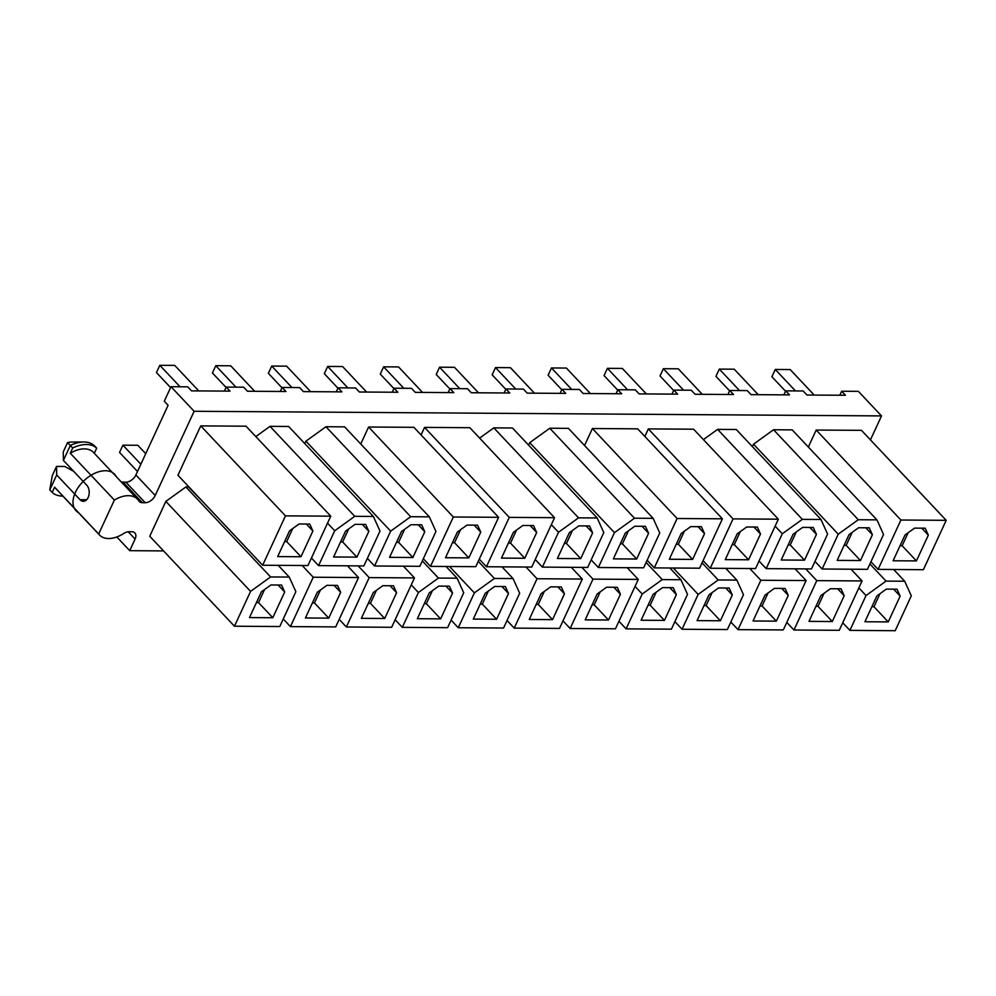 <?xml version="1.0" encoding="UTF-8"?>
<svg xmlns="http://www.w3.org/2000/svg" width="996" height="996" viewBox="0 0 996 996"><rect width="100%" height="100%" fill="white"/><g stroke="black" fill="none" stroke-linecap="round" stroke-linejoin="round"><path stroke-width="1.49" d="M870.442 439.871L881.51 415.917L194.133 411.273L155.214 495.498A8.852 5.478 -43.3 0 1 145.204 502.719L142.328 502.694A8.852 5.478 -43.3 0 1 139.241 501.498A8.852 5.478 -43.3 0 1 138.805 500.913A26.095 16.173 136.7 0 0 137.51 499.208A26.095 16.173 136.7 0 0 114.366 500.054L98.679 533.993A26.095 16.173 136.7 0 0 99.5 534.989A26.095 16.173 136.7 0 0 123.778 533.458A8.852 5.478 -43.3 0 1 128.907 531.74L131.783 531.752A8.852 5.478 -43.3 0 1 134.871 532.947A8.852 5.478 -43.3 0 1 135.083 539.06L129.717 550.676L163.556 550.913M870.927 561.781L878.099 569.388L923.392 569.7L946.2 520.323L861.478 430.347L816.185 430.048L808.341 447.017M814.977 561.395L822.148 569.015L867.441 569.326L883.539 534.466L876.928 519.862L792.206 429.886L773.556 429.749L753.524 444.191L752.391 446.644M820.978 519.476L802.328 519.352L782.296 533.781L766.198 568.641L811.491 568.94L827.589 534.093L820.978 519.476L736.256 429.5L717.606 429.376L703.413 439.61M703.076 560.648L710.248 568.255L755.541 568.567L778.349 519.19L693.627 429.214L648.334 428.903L644.848 436.447M722.399 518.816L677.106 518.505L654.297 567.882L699.59 568.193L722.399 518.816L637.677 428.84L592.396 428.529L584.552 445.511M591.176 559.889L598.347 567.508L643.64 567.807L659.738 532.96L653.127 518.343L568.417 428.367L549.767 428.243L529.735 442.672L528.602 445.125M597.177 517.97L578.527 517.845L558.507 532.275L542.397 567.122L587.69 567.434L603.788 532.586L597.177 517.97L512.467 427.994L493.817 427.869L479.611 438.091M479.275 559.13L486.446 566.749L531.74 567.06L554.548 517.683L469.838 427.707L424.545 427.396L421.059 434.941M498.61 517.31L453.317 516.999L430.496 566.375L475.789 566.674L498.61 517.31L413.888 427.321L368.595 427.023L360.751 443.992M367.375 558.383L374.546 565.989L419.839 566.301L435.949 531.453L429.338 516.837L344.616 426.861L325.966 426.736L305.934 441.166L304.801 443.618M373.388 516.463L354.738 516.326L334.706 530.768L318.596 565.616L363.889 565.927L379.999 531.067L373.388 516.463L288.666 426.475L270.016 426.35L255.823 436.584M330.759 516.165L246.037 426.188L200.744 425.89L177.935 475.254L262.645 565.242L307.938 565.541L330.759 516.165L285.466 515.866L262.645 565.242M188.692 486.683L185.879 486.969L165.846 501.399L149.749 536.246L234.471 626.223L279.764 626.534L295.862 591.686L289.251 577.07L270.601 576.945L250.569 591.375L234.471 626.223M881.51 415.917L858.378 391.353L841.657 391.241L839.815 395.238M841.657 391.241L845.467 395.275L806.972 395.026L803.162 390.98L785.707 390.855L783.864 394.864M785.707 390.855L789.517 394.902L751.021 394.64L747.212 390.594L729.757 390.482L727.914 394.491M729.757 390.482L733.566 394.528L695.071 394.267L691.261 390.22L673.819 390.108L671.964 394.105M673.819 390.108L677.616 394.142L639.121 393.893L635.311 389.847L617.869 389.722L616.014 393.731M617.869 389.722L621.666 393.769L583.17 393.507L579.361 389.461L561.918 389.349L560.063 393.358M561.918 389.349L565.728 393.395L527.22 393.134L523.41 389.087L505.968 388.975L504.113 392.972M505.968 388.975L509.778 393.009L471.27 392.748L467.46 388.714L450.018 388.589L448.163 392.598M450.018 388.589L453.827 392.636L415.32 392.374L411.522 388.328L394.067 388.216L392.212 392.225M394.067 388.216L397.877 392.262L359.369 392.001L355.572 387.954L338.117 387.83L336.262 391.839M338.117 387.83L341.927 391.876L303.431 391.615L299.622 387.581L282.167 387.456L280.312 391.465M282.167 387.456L285.976 391.503L247.481 391.241L243.671 387.195L226.216 387.083L224.361 391.092M226.216 387.083L230.026 391.129L191.531 390.868L187.721 386.822L171.001 386.709L164.29 401.226L168.1 405.272L135.892 474.98A8.852 5.478 136.7 0 1 125.882 482.189L123.006 482.176L142.328 502.694M121.126 481.803A8.852 5.478 136.7 0 0 123.006 482.176M814.193 395.063L790.177 369.566L775.262 369.466L795.468 390.93M785.545 391.216L771.9 376.725L775.262 369.466M758.242 394.69L734.226 369.192L719.311 369.093L739.518 390.544M729.595 390.843L715.962 376.351L719.311 369.093M702.292 394.316L678.276 368.806L663.361 368.707L683.567 390.171M673.645 390.457L660.012 375.978L663.361 368.707M646.342 393.93L622.338 368.433L607.411 368.333L627.617 389.797M617.694 390.083L604.062 375.592L607.411 368.333M590.391 393.557L566.388 368.059L551.46 367.96L571.667 389.411M561.744 389.697L548.111 375.218L551.46 367.96M534.441 393.183L510.438 367.673L495.51 367.574L515.716 389.038M505.806 389.324L492.161 374.832L495.51 367.574M478.491 392.798L454.487 367.3L439.56 367.2L459.766 388.652M449.856 388.95L436.211 374.459L439.56 367.2M422.541 392.424L398.537 366.926L383.609 366.827L403.816 388.278M393.906 388.565L380.26 374.085L383.609 366.827M366.603 392.05L342.587 366.54L327.672 366.441L347.865 387.905M337.955 388.191L324.31 373.699L327.672 366.441M310.652 391.665L286.636 366.167L271.721 366.067L291.915 387.519M282.005 387.818L268.36 373.326L271.721 366.067M254.702 391.291L230.686 365.793L215.771 365.694L235.965 387.145M226.055 387.432L212.409 372.952L215.771 365.694M198.752 390.918L174.736 365.408L159.821 365.308L180.027 386.772M170.602 387.581L156.459 372.566L159.821 365.308M137.498 471.494L119.557 452.433L122.919 445.175L137.834 445.274L145.74 453.666M140.859 464.236L122.919 445.175M194.133 411.273L171.001 386.709M129.717 550.676L116.806 536.969M94.309 453.317L96.687 448.15A31.411 19.472 136.7 0 0 72.708 447.988L70.28 453.242A26.095 16.173 -43.3 0 1 93.437 452.396L137.51 499.208M70.28 453.242L114.366 500.054M99.5 534.989L55.427 488.177A26.095 16.173 -43.3 0 1 54.606 487.181L98.679 533.993M72.708 447.988L70.33 445.461L63.42 460.426L86.739 485.189A8.852 5.827 -89.6 0 1 88.93 495.124A8.852 5.827 -89.6 0 1 83.328 501.299A8.852 5.827 -89.6 0 1 80.029 499.718L86.64 499.755M54.606 487.181L52.178 492.422L49.8 489.895L52.253 475.69L56.548 466.402L64.665 466.464L73.692 471.332M80.029 499.718L56.71 474.943L49.8 489.895M56.71 474.943L56.548 466.402M63.42 460.426L63.258 451.885L67.554 442.598L70.33 445.461A31.411 19.472 -43.3 0 1 83.726 441.987A31.411 19.472 -43.3 0 1 94.309 445.623L96.687 448.15M67.554 442.598A20.879 12.936 -43.3 0 1 71.724 442.037L83.726 441.987M52.178 492.422A31.411 19.472 136.7 0 0 62.86 496.07M893.661 569.5L904.692 581.228L886.042 581.104L866.022 595.533L849.912 630.381L895.205 630.692L911.303 595.845L904.692 581.228M869.906 563.96L886.042 581.104M816.185 430.048L900.907 520.024L878.099 569.388M946.2 520.323L900.907 520.024M888.245 621.902L900.147 596.131L897.01 589.184L886.353 589.109L876.841 595.969L864.926 621.741L888.245 621.902L873.965 606.738L879.991 593.703M916.42 560.91L928.334 535.138L925.197 528.191L914.54 528.129L905.015 534.976L893.113 560.76L916.42 560.91L902.139 545.746L908.165 532.711M842.74 622.774L849.912 630.381M858.851 587.914L866.022 595.533M900.147 596.131L893.599 589.159M871.874 606.726L873.965 606.738M900.048 545.733L902.139 545.746M928.334 535.138L921.773 528.179M851.032 569.214L862.075 580.942L816.782 580.631L793.961 630.007L839.255 630.306L862.075 580.942M805.739 568.903L816.782 580.631M753.524 444.191L838.246 534.167L822.148 569.015M773.556 429.749L858.278 519.738L838.246 534.167M876.928 519.862L858.278 519.738M860.469 560.536L872.384 534.765L869.247 527.818L858.589 527.743L849.065 534.603L837.163 560.375L860.469 560.536L846.189 545.372L852.215 532.337M832.295 621.529L844.197 595.745L841.06 588.81L830.403 588.736L820.891 595.596L808.976 621.367L832.295 621.529L818.015 606.365L824.041 593.33M804.519 560.163L816.434 534.379L813.296 527.444L802.639 527.37L793.127 534.23L781.213 560.001L804.519 560.163L790.239 544.986L796.265 531.951M760.832 580.257L738.011 629.634L783.304 629.933L806.125 580.556L760.832 580.257L749.789 568.529M776.345 621.143L788.247 595.371L785.109 588.437L774.452 588.362L764.94 595.21L753.026 620.994L776.345 621.143L762.065 605.979L768.09 592.944M786.79 622.388L793.961 630.007M717.606 429.376L802.328 519.352M775.125 526.174L782.296 533.781M759.027 561.022L766.198 568.641M795.082 568.828L806.125 580.556M730.84 622.014L738.011 629.634M844.197 595.745L837.648 588.785M815.923 606.34L818.015 606.365M844.098 545.36L846.189 545.372M872.384 534.765L865.823 527.793M788.247 595.371L781.698 588.412M759.973 605.966L762.065 605.979M788.147 544.974L790.239 544.986M816.434 534.379L809.873 527.419M725.81 568.367L736.853 580.095L718.203 579.971L698.171 594.4L682.061 629.248L727.354 629.559L743.464 594.699L736.853 580.095M702.068 562.827L718.203 579.971M648.334 428.903L733.056 518.891L710.248 568.255M778.349 519.19L733.056 518.891M720.394 620.769L732.297 594.998L729.159 588.051L718.502 587.976L708.99 594.836L697.076 620.608L720.394 620.769L706.114 605.605L712.14 592.57M662.253 579.585L642.221 594.027L626.111 628.874L671.404 629.173L687.514 594.326L680.903 579.722L662.253 579.585L646.118 562.454M664.444 620.396L676.359 594.612L673.209 587.677L662.552 587.603L653.04 594.463L641.125 620.234L664.444 620.396L650.164 605.232L656.19 592.197M692.618 559.403L704.533 533.632L701.396 526.685L690.738 526.61L681.227 533.47L669.312 559.242L692.618 559.403L678.351 544.239L684.364 531.204M748.569 559.777L760.483 534.005L757.346 527.058L746.689 526.996L737.177 533.844L725.262 559.628L748.569 559.777L734.301 544.613L740.314 531.578M674.89 621.629L682.061 629.248M673.321 568.006L698.171 594.4M635.05 586.407L642.221 594.027M669.86 567.994L680.903 579.722M647.126 560.262L654.297 567.882M592.396 428.529L677.106 518.505M618.939 621.255L626.111 628.874M732.297 594.998L725.748 588.026M704.023 605.593L706.114 605.605M732.197 544.6L734.301 544.613M760.483 534.005L753.922 527.046M676.359 594.612L669.798 587.652M648.072 605.207L650.164 605.232M676.259 544.227L678.351 544.239M704.533 533.632L697.972 526.66M627.231 567.695L638.274 579.423L592.981 579.124L570.16 628.501L615.453 628.8L638.274 579.423M581.938 567.396L592.981 579.124M529.735 442.672L614.445 532.648L598.347 567.508M549.767 428.243L634.477 518.219L614.445 532.648M653.127 518.343L634.477 518.219M636.681 559.017L648.583 533.246L645.445 526.311L634.788 526.237L625.276 533.097L613.362 558.868L636.681 559.017L622.4 543.853L628.414 530.818M608.494 620.01L620.408 594.239L617.259 587.304L606.601 587.229L597.09 594.077L585.187 619.861L608.494 620.01L594.214 604.846L600.239 591.811M580.73 558.644L592.632 532.872L589.495 525.925L578.838 525.863L569.326 532.711L557.411 558.482L580.73 558.644L566.45 543.48L572.476 530.445M537.031 578.738L514.222 628.115L559.503 628.426L582.324 579.05L537.031 578.738L525.988 567.01M552.543 619.637L564.458 593.865L561.308 586.918L550.651 586.843L541.139 593.703L529.237 619.475L552.543 619.637L538.263 604.472L544.289 591.437M562.989 620.882L570.16 628.501M493.817 427.869L578.527 517.845M551.336 524.655L558.507 532.275M535.226 559.515L542.397 567.122M571.281 567.322L582.324 579.05M507.051 620.496L514.222 628.115M620.408 594.239L613.847 587.279M592.122 604.833L594.214 604.846M620.309 543.841L622.4 543.853M648.583 533.246L642.034 526.286M564.458 593.865L557.897 586.893M536.172 604.46L538.263 604.472M564.359 543.467L566.45 543.48M592.632 532.872L586.084 525.913M502.009 566.849L513.052 578.576L494.402 578.452L474.37 592.881L458.272 627.741L503.565 628.04L519.663 593.193L513.052 578.576M478.267 561.321L494.402 578.452M424.545 427.396L509.267 517.372L486.446 566.749M554.548 517.683L509.267 517.372M496.593 619.263L508.508 593.479L505.37 586.544L494.713 586.47L485.189 593.33L473.287 619.101L496.593 619.263L482.313 604.099L488.339 591.064M438.452 578.078L418.42 592.508L402.322 627.356L447.615 627.667L463.713 592.819L457.102 578.203L438.452 578.078L422.316 560.947M440.643 618.877L452.558 593.106L449.42 586.158L438.763 586.096L429.239 592.944L417.336 618.728L440.643 618.877L426.363 603.713L432.389 590.678M468.83 557.885L480.732 532.113L477.594 525.178L466.937 525.104L457.425 531.951L445.511 557.735L468.83 557.885L454.55 542.72L460.575 529.685M524.78 558.27L536.682 532.486L533.545 525.552L522.888 525.477L513.376 532.337L501.461 558.109L524.78 558.27L510.5 543.106L516.526 530.071M451.101 620.122L458.272 627.741M449.52 566.5L474.37 592.881M411.248 584.889L418.42 592.508M446.059 566.475L457.102 578.203M423.325 558.756L430.496 566.375M368.595 427.023L453.317 516.999M395.151 619.749L402.322 627.356M508.508 593.479L501.947 586.52M480.221 604.074L482.313 604.099M508.408 543.094L510.5 543.106M536.682 532.486L530.133 525.527M452.558 593.106L445.996 586.146M424.271 603.701L426.363 603.713M452.458 542.708L454.55 542.72M480.732 532.113L474.183 525.153M403.43 566.189L414.473 577.917L369.18 577.605L346.371 626.982L391.665 627.293L414.473 577.917M358.137 565.877L369.18 577.605M305.934 441.166L390.656 531.142L374.546 565.989M325.966 426.736L410.688 516.712L390.656 531.142M429.338 516.837L410.688 516.712M412.879 557.511L424.782 531.74L421.644 524.792L410.987 524.73L401.475 531.578L389.56 557.349L412.879 557.511L398.599 542.347L404.625 529.312M384.693 618.504L396.607 592.732L393.47 585.785L382.813 585.71L373.288 592.57L361.386 618.342L384.693 618.504L370.412 603.339L376.438 590.304M356.929 557.138L368.844 531.354L365.694 524.419L355.037 524.344L345.525 531.204L333.61 556.976L356.929 557.138L342.649 541.973L348.675 528.938M313.23 577.232L290.421 626.609L335.714 626.907L358.523 577.543L313.23 577.232L302.186 565.504M328.742 618.13L340.657 592.346L337.52 585.411L326.862 585.337L317.351 592.197L305.436 617.968L328.742 618.13L314.462 602.954L320.488 589.918M339.2 619.363L346.371 626.982M270.016 426.35L354.738 516.326M327.535 523.149L334.706 530.768M311.424 557.997L318.596 565.616M347.48 565.815L358.523 577.543M283.25 618.989L290.421 626.609M396.607 592.732L390.046 585.76M368.321 603.327L370.412 603.339M396.508 542.334L398.599 542.347M424.782 531.74L418.233 524.768M340.657 592.346L334.096 585.387M312.371 602.941L314.462 602.954M340.557 541.961L342.649 541.973M368.844 531.354L362.283 524.394M203.445 502.358L188.543 486.982M278.208 565.342L289.251 577.07M185.879 486.969L270.601 576.945M200.744 425.89L285.466 515.866M272.792 617.744L284.707 591.973L281.569 585.025L270.912 584.963L261.4 591.811L249.486 617.595L272.792 617.744L258.524 602.58L264.538 589.545M300.979 556.752L312.893 530.98L309.744 524.045L299.086 523.971L289.575 530.818L277.672 556.602L300.979 556.752L286.699 541.587L292.724 528.552M165.846 501.399L250.569 591.375M284.707 591.973L278.145 585.013M256.42 602.568L258.524 602.58M284.607 541.575L286.699 541.587M312.893 530.98L306.332 524.02M116.432 476.823A26.543 16.446 136.7 0 0 96.737 472.465A26.543 16.446 136.7 0 0 75.397 492.398A26.543 16.446 136.7 0 0 78.423 512.604M155.214 495.498L135.892 474.98M128.223 531.777L135.083 539.06M145.204 502.719L125.882 482.189"/></g></svg>
